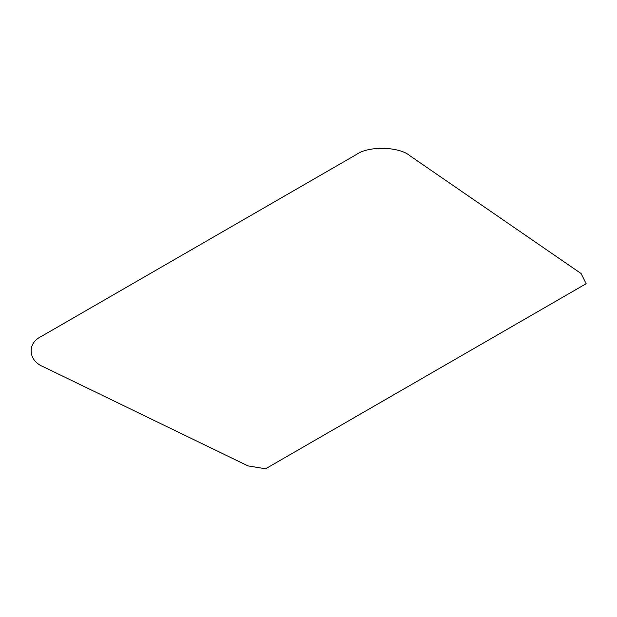 <?xml version="1.0" encoding="UTF-8"?>
<svg xmlns="http://www.w3.org/2000/svg" width="617" height="617" viewBox="0 0 617 617"><rect width="100%" height="100%" fill="white"/><g stroke="black" fill="none" stroke-linecap="round" stroke-linejoin="round"><path stroke-width="0.93" d="M43.599 366.884L247.965 465.889L265.572 468.797L586.15 283.72L581.106 273.547L409.626 155.561C399.106 146.584 368.735 145.82 356.904 154.235L41.3 336.442C26.724 343.276 28.05 360.814 43.599 366.884"/></g></svg>
